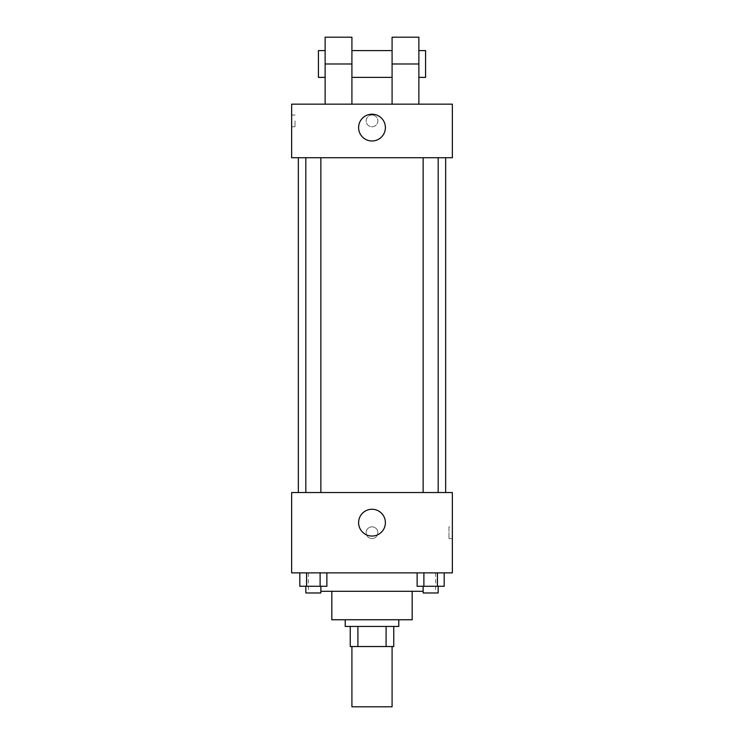 <?xml version="1.0" encoding="UTF-8"?>
<svg xmlns="http://www.w3.org/2000/svg" width="744" height="744" viewBox="0 0 744 744"><rect width="100%" height="100%" fill="white"/><g stroke="black" fill="none" stroke-linecap="round" stroke-linejoin="round"><path stroke-width="0.56" stroke-dasharray="3.72 2.79" d="M392.088 706.8L351.912 706.8M392.088 646.536L351.912 646.536L392.088 646.536M357.911 646.536L350.238 646.536L350.238 626.448L357.911 626.448L357.911 646.536L393.762 646.536M386.089 626.448L357.911 626.448L386.089 626.448L386.089 646.536M357.911 626.448L350.238 626.448M345.216 626.448L398.784 626.448M331.824 619.752L412.176 619.752M320.869 591.294L423.131 591.294M372 572.88L308.388 572.88L372 572.88M299.813 572.88L299.813 586.272L306.575 586.272L299.813 586.272L306.575 586.272L306.575 572.88L320.106 572.88L299.813 572.88L326.876 572.88L306.575 572.88L306.575 586.272L326.876 586.272L320.106 586.272L326.876 586.272L326.876 572.88L320.106 572.88L326.876 572.88L320.106 572.88L320.106 586.272L306.575 586.272L320.106 586.272L320.106 572.88L326.876 572.88L306.575 572.88L326.876 572.88M291.648 572.88L452.352 572.88L452.352 492.528L291.648 492.528L291.648 572.88M417.124 572.88L417.124 586.272L423.894 586.272L417.124 586.272L423.894 586.272L423.894 572.88L437.426 572.88L417.124 572.88L444.187 572.88L423.894 572.88L423.894 586.272L444.187 586.272L437.426 586.272L444.187 586.272L444.187 572.88L437.426 572.88L444.187 572.88L437.426 572.88L437.426 586.272L423.894 586.272L437.426 586.272L437.426 572.88L444.187 572.88L423.894 572.88L444.187 572.88M377.859 532.704A5.859 5.859 0 0 0 369.071 527.626A5.859 5.859 0 0 0 369.071 537.782A5.859 5.859 0 0 0 377.859 532.704A5.859 5.859 0 0 0 369.071 527.626A5.859 5.859 0 0 0 369.071 537.782A5.859 5.859 0 0 0 377.859 532.704M445.656 492.528L298.344 492.528L445.656 492.528M320.869 492.528L305.821 492.528L320.869 492.528L305.821 492.528L320.869 492.528L320.869 157.728L305.821 157.728L320.869 157.728M438.179 492.528L423.131 492.528L438.179 492.528L423.131 492.528L438.179 492.528L438.179 157.728L423.131 157.728L438.179 157.728M291.648 538.563L291.657 526.845L291.648 538.563M452.352 526.845L452.352 538.563L452.352 526.845L448.976 526.845L448.976 538.563L448.976 526.845M385.392 522.66A13.392 13.392 0 0 1 365.304 534.257A13.392 13.392 0 0 1 365.304 511.063A13.392 13.392 0 0 1 385.392 522.66M445.656 157.728L298.344 157.728L445.656 157.728M291.648 157.728L452.352 157.728L452.352 104.16L291.648 104.16L291.648 157.728L452.352 157.728M438.179 586.272L423.131 586.272L438.179 586.272L423.131 586.272L438.179 586.272L438.179 592.968L423.131 592.968L438.179 592.968L423.131 592.968L423.131 586.272M320.869 586.272L305.821 586.272L320.869 586.272L305.821 586.272L320.869 586.272L320.869 592.968L305.821 592.968L320.869 592.968L305.821 592.968L305.821 586.272M437.426 572.88L437.426 586.272M423.894 572.88L423.894 586.272M320.106 572.88L320.106 586.272M306.575 572.88L306.575 586.272M452.343 120.9L452.343 126.759L452.352 120.9M358.608 127.596A13.392 13.392 0 0 0 378.696 139.193A13.392 13.392 0 0 0 378.696 115.999A13.392 13.392 0 0 0 358.608 127.596M291.648 120.9L291.648 126.759L291.648 120.9M295.024 120.9L295.024 126.759L295.024 120.9M372 115.041A5.859 5.859 0 0 0 366.922 123.83A5.859 5.859 0 0 0 377.078 123.83A5.859 5.859 0 0 0 372 115.041A5.859 5.859 0 0 1 377.078 123.83A5.859 5.859 0 0 1 366.922 123.83A5.859 5.859 0 0 1 372 115.041M392.088 104.16L418.872 104.16L392.088 104.16L392.088 37.2M325.128 104.16L351.912 104.16L325.128 104.16L325.128 63.984L351.912 63.984L351.912 104.16M392.088 50.592L392.088 77.376L392.088 50.592M351.912 50.592L351.912 77.376L351.912 50.592M351.912 37.2L351.912 63.984M418.872 50.592L418.872 77.376L418.872 50.592M418.872 37.2L418.872 104.16M425.568 50.592L425.568 77.376M325.128 77.376L325.128 50.592L325.128 77.376M325.128 37.2L325.128 63.984M318.432 77.376L318.432 50.592M392.088 63.984L418.872 63.984M308.388 572.88L308.388 591.294M435.612 572.88L435.612 591.294M448.976 538.563L452.352 538.563M305.821 157.728L305.821 492.528M423.131 157.728L423.131 492.528M291.648 126.759L295.024 126.759M291.648 115.041L295.024 115.041"/><path stroke-width="1.12" d="M351.912 646.536L351.912 706.8L392.088 706.8L392.088 646.536M386.089 626.448L386.089 646.536L350.238 646.536L350.238 626.448M386.089 646.536L393.762 646.536L393.762 626.448L393.762 646.536M398.784 619.752L398.784 626.448L345.216 626.448L345.216 619.752M357.911 626.448L357.911 646.536M412.176 591.294L412.176 619.752L331.824 619.752L331.824 591.294M423.131 591.294L320.869 591.294M452.352 572.88L291.648 572.88L291.648 492.528L452.352 492.528L452.352 572.88M385.392 522.66A13.392 13.392 0 0 1 365.304 534.257A13.392 13.392 0 0 1 365.304 511.063A13.392 13.392 0 0 1 385.392 522.66M445.656 157.728L445.656 492.528M423.131 492.528L423.131 157.728M320.869 157.728L320.869 492.528M452.352 157.728L291.648 157.728L291.648 104.16L452.352 104.16L452.352 157.728L291.648 157.728M444.187 572.88L444.187 586.272L417.124 586.272L417.124 572.88M437.426 572.88L437.426 586.272M423.894 572.88L423.894 586.272M438.179 586.272L438.179 592.968L423.131 592.968L423.131 586.272M326.876 572.88L326.876 586.272L299.813 586.272L299.813 572.88M320.106 572.88L320.106 586.272M306.575 572.88L306.575 586.272M320.869 586.272L320.869 592.968L305.821 592.968L305.821 586.272M358.608 127.596A13.392 13.392 0 0 1 378.696 115.999A13.392 13.392 0 0 1 378.696 139.193A13.392 13.392 0 0 1 358.608 127.596M392.088 104.16L392.088 63.984L418.872 63.984L418.872 37.2L392.088 37.2L392.088 63.984M392.088 50.592L351.912 50.592M325.128 104.16L325.128 63.984L351.912 63.984L351.912 104.16M351.912 63.984L351.912 37.2L325.128 37.2L325.128 63.984M418.872 104.16L418.872 63.984M418.872 77.376L425.568 77.376L425.568 50.592L418.872 50.592M325.128 50.592L318.432 50.592L318.432 77.376L325.128 77.376M298.344 157.728L298.344 492.528M438.179 492.528L438.179 157.728M305.821 157.728L305.821 492.528M392.088 77.376L351.912 77.376"/></g></svg>
